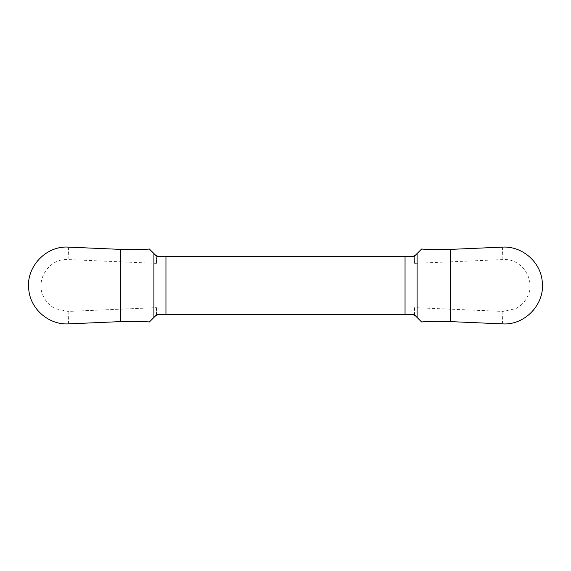 <?xml version="1.0" encoding="UTF-8"?>
<svg xmlns="http://www.w3.org/2000/svg" width="571" height="571" viewBox="0 0 571 571"><rect width="100%" height="100%" fill="white"/><g stroke="black" fill="none" stroke-linecap="round" stroke-linejoin="round"><path stroke-width="0.43" stroke-dasharray="2.85 2.14" d="M414.596 307.641L414.596 314.421L156.404 314.421L156.404 307.641L68.085 311.423L55.244 308.64C50.241 306.042 46.437 302.245 43.839 297.241C34.446 280.618 49.063 257.899 68.085 259.577L156.404 263.359L156.404 256.579L414.596 256.579L414.596 263.359L502.915 259.577C521.937 257.899 536.554 280.618 527.161 297.241C524.563 302.245 520.759 306.042 515.756 308.64L502.915 311.423L414.596 307.641L414.282 314.921L421.591 321.965M285.864 302.038L285.5 302.059L285.864 302.038M421.591 249.035L414.282 256.079L414.596 263.359M414.596 256.579L412.291 256.579L414.375 256.029M414.375 256.044L414.389 256.579M414.596 314.421L412.291 314.421L414.282 314.921M414.375 314.971L414.389 314.421M156.404 263.359L156.718 256.079L149.409 249.035M156.625 256.044L156.611 256.579L158.709 256.579L156.625 256.029M156.404 314.421L158.709 314.421L156.625 314.971M156.625 314.956L156.611 314.421M156.404 307.641L156.718 314.906L149.395 321.944M502.915 259.577L502.373 247.129M502.915 311.423L502.373 323.871M68.085 259.577L68.627 247.129M68.085 311.423L68.627 323.871"/><path stroke-width="0.86" d="M421.591 321.965L415.295 315.67L412.291 314.421L405.046 314.421L405.046 256.579L158.709 256.579L155.705 255.33L149.402 249.063M405.046 256.579L412.291 256.579L415.295 255.33L421.605 249.056M421.598 321.965C429.363 321.259 438.992 321.145 450.498 321.616L502.366 323.871C525.077 325.577 545.476 303.722 542.207 281.175C540.444 261.689 521.901 245.837 502.373 247.129L450.498 249.384C438.992 249.855 429.363 249.741 421.598 249.035M405.046 314.421L165.954 314.421L165.954 256.579M120.502 249.384L68.634 247.129C45.93 245.416 25.531 267.271 28.793 289.825C30.556 309.304 49.099 325.163 68.627 323.871L120.502 321.616L120.502 249.384C132.008 249.855 141.644 249.741 149.409 249.035M165.954 314.421L158.709 314.421L155.705 315.67L149.395 321.944M149.402 321.965L149.374 321.958C141.615 321.259 131.987 321.145 120.502 321.616M153.899 253.531L153.899 317.469M450.498 321.616L450.498 249.384M417.101 317.469L417.101 253.531"/></g></svg>
